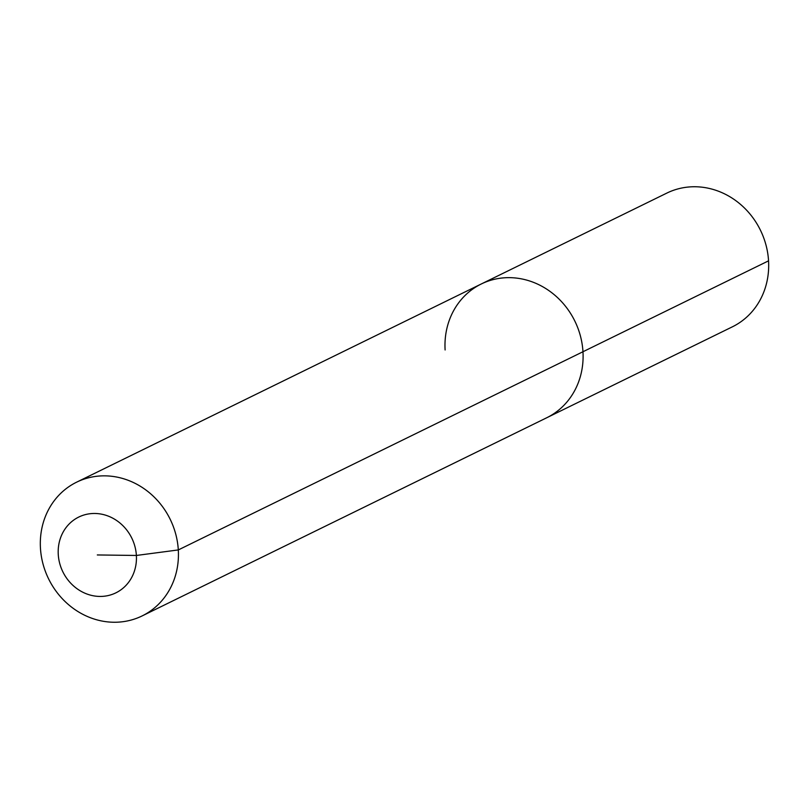 <?xml version="1.0" encoding="UTF-8"?>
<svg xmlns="http://www.w3.org/2000/svg" width="809" height="809" viewBox="0 0 809 809"><rect width="100%" height="100%" fill="white"/><g stroke="black" fill="none" stroke-linecap="round" stroke-linejoin="round"><path stroke-width="1.21" d="M445.112 349.963A74.468 67.703 63.9 0 1 481.284 283.979L666.869 193.078A74.468 67.703 63.9 0 1 768.55 260.842A74.468 67.703 63.9 0 1 732.378 326.826L546.793 417.727A74.468 67.703 63.9 0 0 582.965 351.743A74.468 67.703 63.9 0 1 546.793 417.727L142.131 615.922A74.468 67.703 63.9 0 1 40.45 548.158A74.468 67.703 63.9 0 1 76.622 482.174A74.468 67.703 63.9 0 1 178.304 549.938A74.468 67.703 63.9 0 1 142.131 615.922M76.622 482.174L481.284 283.979A74.468 67.703 63.9 0 1 582.965 351.743L768.55 260.842M97.313 554.954L136.377 555.459A42.199 38.367 63.9 0 1 99.78 596.435A42.199 38.367 63.9 0 1 58.258 554.448A42.199 38.367 63.9 0 1 94.845 513.472A42.199 38.367 63.9 0 1 136.377 555.459L178.304 549.938L582.965 351.743A74.468 67.703 63.9 0 0 481.284 283.979"/></g></svg>
